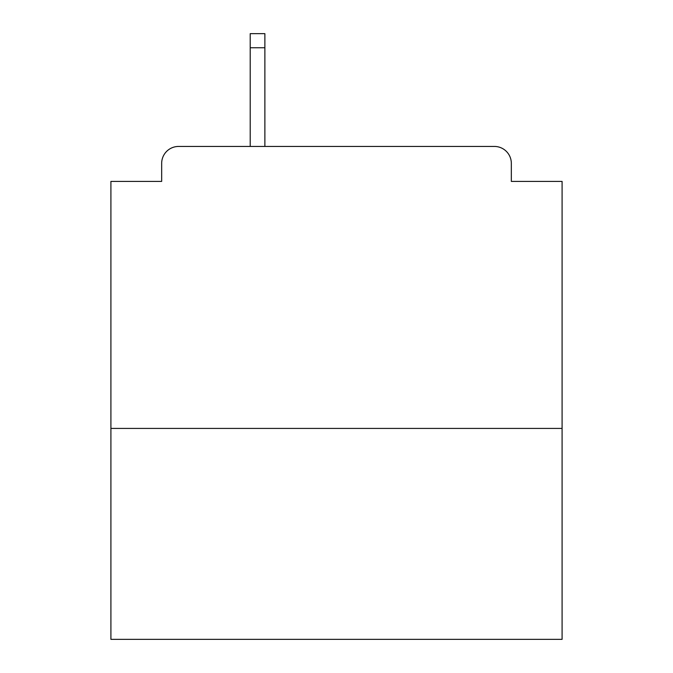 <?xml version="1.0" encoding="UTF-8"?>
<svg xmlns="http://www.w3.org/2000/svg" width="673" height="673" viewBox="0 0 673 673"><rect width="100%" height="100%" fill="white"/><g stroke="black" fill="none" stroke-linecap="round" stroke-linejoin="round"><path stroke-width="1.01" d="M562.09 428.423L562.09 181.407L511.329 181.407L511.329 163.362A16.918 16.918 0 0 0 494.411 146.445L178.589 146.445A16.918 16.918 0 0 0 161.671 163.362L161.671 181.407L110.91 181.407L110.91 639.35L562.09 639.35L562.09 428.423L110.91 428.423M161.671 163.362L161.671 181.407M494.411 146.445L424.478 146.445M248.522 146.445L178.589 146.445M511.329 181.407L511.329 163.362M264.876 47.749L250.213 47.749L250.213 33.65L264.876 33.65L264.876 146.445M250.213 47.749L250.213 146.445"/></g></svg>
